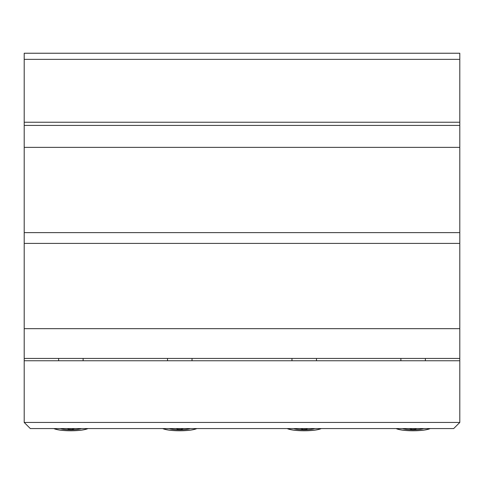 <?xml version="1.0" encoding="UTF-8"?>
<svg xmlns="http://www.w3.org/2000/svg" width="484" height="484" viewBox="0 0 484 484"><rect width="100%" height="100%" fill="white"/><g stroke="black" fill="none" stroke-linecap="round" stroke-linejoin="round"><path stroke-width="0.73" d="M459.8 358.438L459.8 422.447L24.2 422.447L24.2 53.234L459.8 53.234L459.8 358.438L24.2 358.438M459.8 59.357L24.2 59.357M459.8 122.234L24.2 122.234M459.8 125.416L24.2 125.416M459.8 147.366L24.2 147.366M459.8 232.623L24.2 232.623M459.8 243.404L24.2 243.404M459.8 328.66L24.2 328.66M459.8 422.447L453.677 428.57L30.323 428.57L24.2 422.447M459.8 360.755L24.2 360.755M423.645 428.57A11.459 1.99 0 0 1 423.052 428.776A11.459 1.99 0 0 1 413.13 429.768A11.459 1.99 0 0 1 403.208 428.776A11.459 1.99 0 0 1 402.615 428.57M403.208 428.776L404.225 428.57M409.343 428.57L413.13 429.768L413.13 428.57M416.912 428.57L413.13 429.768M423.052 428.776L422.036 428.57M300.443 428.57L304.23 429.768A11.459 1.99 0 0 1 294.308 428.776L295.325 428.57M308.012 428.57L304.23 429.768L304.23 428.57M314.745 428.57A11.459 1.99 0 0 1 314.152 428.776L313.136 428.57M314.152 428.776A11.459 1.99 0 0 1 304.23 429.768M294.308 428.776A11.459 1.99 0 0 1 293.715 428.57M175.988 428.57L179.77 429.768A11.459 1.99 0 0 1 169.848 428.776L170.864 428.57M183.557 428.57L179.77 429.768L179.77 428.57M190.285 428.57A11.459 1.99 0 0 1 189.692 428.776L188.675 428.57M189.692 428.776A11.459 1.99 0 0 1 179.77 429.768M169.848 428.776A11.459 1.99 0 0 1 169.255 428.57M67.088 428.57L70.87 429.768A11.459 1.99 0 0 1 60.948 428.776L61.964 428.57M74.657 428.57L70.87 429.768L70.87 428.57M81.385 428.57A11.459 1.99 0 0 1 80.792 428.776L79.775 428.57M80.792 428.776A11.459 1.99 0 0 1 70.87 429.768M60.948 428.776A11.459 1.99 0 0 1 60.355 428.57M396.765 428.57A16.982 2.946 180 0 0 413.13 430.73A16.982 2.946 180 0 0 429.489 428.57M287.865 428.57A16.982 2.946 180 0 0 304.23 430.73A16.982 2.946 180 0 0 320.589 428.57M163.411 428.57A16.982 2.946 180 0 0 179.77 430.73A16.982 2.946 180 0 0 196.135 428.57M54.51 428.57A16.982 2.946 180 0 0 70.87 430.73A16.982 2.946 180 0 0 87.235 428.57M425.375 360.755L425.375 358.438M400.879 360.755L400.879 358.438M316.476 360.755L316.476 358.438M291.979 360.755L291.979 358.438M192.021 360.755L192.021 358.438M167.524 360.755L167.524 358.438M83.121 360.755L83.121 358.438M58.625 360.755L58.625 358.438M430.179 428.57C424.147 431.462 402.398 431.546 396.075 428.57M321.279 428.57C315.247 431.462 293.498 431.546 287.175 428.57M196.825 428.57C190.793 431.462 169.043 431.546 162.721 428.57M87.925 428.57C81.893 431.462 60.143 431.546 53.821 428.57"/></g></svg>
